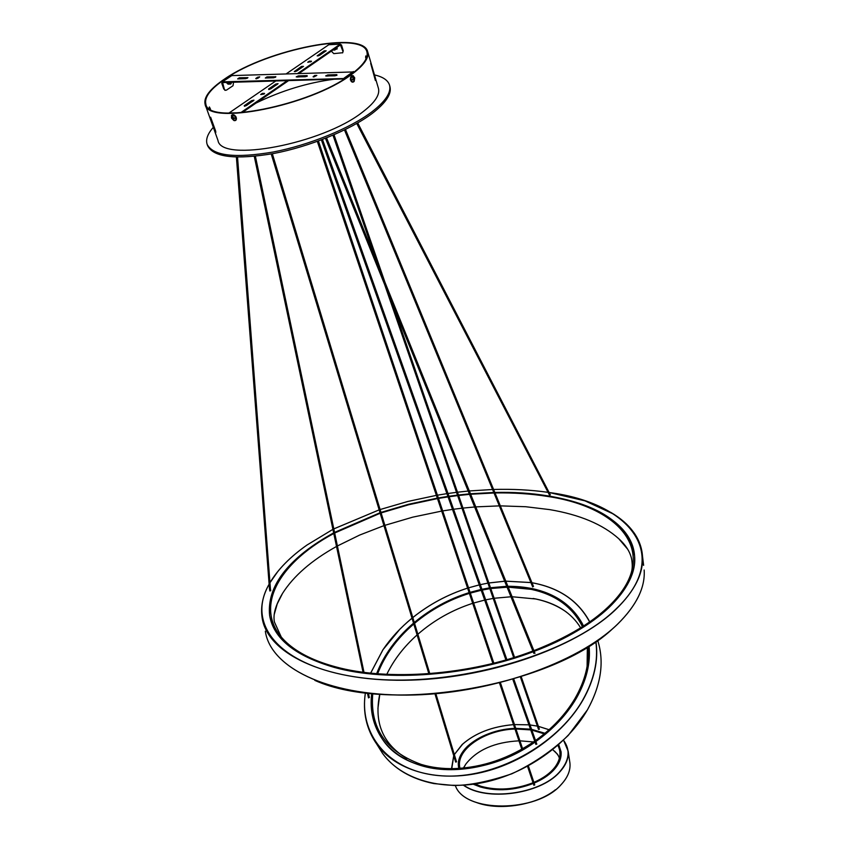 <?xml version="1.0" encoding="UTF-8"?>
<svg xmlns="http://www.w3.org/2000/svg" width="849" height="849" viewBox="0 0 849 849"><rect width="100%" height="100%" fill="white"/><g stroke="black" fill="none" stroke-linecap="round" stroke-linejoin="round"><path stroke-width="1.27" d="M374.462 74.914C382.952 76.835 387.982 80.241 389.532 85.165C391.431 92.467 385.467 101.424 371.65 112.036C349.746 128.517 309.004 145.158 273.176 152.024C235.131 158.434 213.131 155.887 207.156 144.415C205.543 139.544 207.602 133.845 213.322 127.318M374.727 75.816L378.431 88.328C380.129 94.812 374.812 102.761 362.491 112.153C322.503 143.916 221.027 162.976 217.991 140.456L208.514 113.872M255.984 103.09C281.454 90.652 307.54 82.693 334.241 79.212M389.532 85.165L389.946 86.609C391.856 93.931 385.902 102.899 372.095 113.522C350.213 130.014 309.492 146.654 273.675 153.51C235.651 159.888 213.651 157.33 207.676 145.837L207.156 144.415M205.161 104.533C203.293 97.444 209.894 88.858 224.932 78.777C267.541 49.21 363.404 30.182 367.67 51.736C369.273 57.87 363.775 65.543 351.189 74.744C310.309 105.807 207.708 125.949 205.161 104.533L208.281 113.278M229.453 84.115L228.264 83.075M366.216 56.49L366.524 57.7M375.237 77.439L370.249 60.491M375.534 80.464L370.673 63.378L375.396 80.506M351.136 81.334L350.404 78.787M235.576 116.281L236.478 118.764M209.183 108.417L209.363 106.963L210.127 108.322L209.087 107.855M214.171 129.738L208.313 113.352M210.637 117.236L215.657 131.117L215.795 132.518L214.627 129.95L215.179 129.77M210.149 117.395L214.627 129.95M225.473 78.766C267.679 49.454 362.703 30.596 366.927 51.948C368.508 58.04 363.054 65.638 350.573 74.765C310.055 105.531 208.43 125.493 205.893 104.268C204.047 97.253 210.573 88.752 225.473 78.766M366.407 57.297L365.664 57.541L365.749 55.949L366.651 57.35M365.664 57.541L366.046 58.846M210.127 108.322L210.456 109.245M225.558 90.312L223.743 88.975L225.356 90.249L226.439 90.132L233.019 85.728L233.549 82.236M354.362 71.91L231.798 75.593L222.258 81.854M344.991 78.511L222.353 81.854L221.769 83.308L223.743 88.975M224.285 88.965L222.597 82.565L344.291 78.915M239.301 77.8L237.646 78.904L245.86 78.639L247.95 77.662L239.301 77.8L239.545 78.511L238.145 78.883M336.798 74.648L327.788 74.945L325.655 75.932L335.164 75.805L336.798 74.648L336.979 75.232M266.968 76.909L265.312 78.023L273.781 77.758L275.883 76.771L266.968 76.909L267.202 77.63L265.779 78.012M257.491 77.291L255.772 78.628L258.022 78.182L259.73 76.835L257.491 77.291L257.735 78.012L256.695 78.702M307.094 75.614L298.349 75.89L296.227 76.877L305.449 76.75L307.094 75.614L307.264 76.166M316.826 75.37L314.756 75.444L313.079 76.803L316.826 75.37M247.271 78.267L239.545 78.511M336.65 75.412L326.547 76.081M275.203 77.376L267.202 77.63M259.051 77.482L257.735 78.012M306.913 76.368L297.139 77.015M316.475 75.625L313.939 76.919M331.322 51.163L333.795 53.625L342.699 52.723L343.251 50.76L341.51 45.008L340.194 44.18L297.797 73.375M340.269 44.137L328.807 44.721L286.336 73.767M275.808 80.963L228.869 113.097M287.28 80.623L240.596 112.768L229.071 112.928M299.156 73.332L340.417 44.901L342.816 51.057M242.082 112.673L288.639 80.581M244.257 105.69L246.274 105.658L253.968 100.171L251.644 100.628L244.257 105.69L244.459 106.263M324.169 50.887L317.165 55.864L319.436 55.418L326.165 50.802L324.169 50.887L324.392 51.609L318.067 55.949M268.613 88.986L270.629 88.933L278.079 83.626L275.776 84.072L268.613 88.986L268.804 89.538M260.685 94.526L264.57 93.464L262.383 93.358L260.685 94.526M301.501 66.434L294.285 71.571L296.577 71.114L303.507 66.36L301.501 66.434L301.735 67.167L295.176 71.656M309.312 61.17L307.72 62.264L311.509 61.245L309.312 61.17L309.545 61.892L308.176 62.242M343.251 50.76L342.572 52.903M336.798 47.395L336.427 48.871L337.064 49.03L337.127 48.043M335.811 49.295L336.225 47.788L336.002 49.2L337.064 49.019M253.342 100.808L244.83 106.221M325.751 51.089L324.392 51.609M277.443 84.263L269.207 89.485M263.933 94.069L261.11 94.515M303.125 66.625L301.735 67.167M310.798 61.85L309.545 61.892M354.574 77.885L354.044 81.016L353.513 79.392L351.868 80.188L353.29 78.479L352.303 76.75L353.768 78.352L354.574 77.885M352.664 77.259L352.568 76.569M352.547 79.18L354.054 78.946M352.537 79.435L353.417 79.403L351.847 80.103M354.542 78.193L353.184 78.968M350.605 80.188L350.308 79.647M233.931 120.24L231.554 117.714L232.584 117.915L232.828 115.751L233.05 117.735L235.215 118.276L233.411 118.605L233.931 119.688M232.838 116.398L232.509 115.761M233.507 117.937L234.059 117.862M232.7 118.563L233.687 118.425M233.411 118.075L231.703 117.799M235.184 118.191L234.218 118.064M236.043 117.056L235.64 116.324M227.214 82.427L228.487 84.157M228.859 84.072L227.267 82.417M227.585 82.417L228.869 84.147M229.081 84.125L227.638 82.406M226.98 83.255L228.116 84.168M228.328 84.147L226.885 82.438M227.967 82.406L229.241 84.136M228.339 82.385L229.623 84.125M229.835 84.104L228.392 82.385M228.721 82.374L229.994 84.115M230.631 83.839L229.697 84.062L228.774 82.374L229.644 83.796M228.169 83.223L228.02 82.395M229.156 82.364L230.068 84.051L231.055 83.711M230.376 84.104L229.092 82.364M227.299 82.809L228.487 83.818L227.67 82.809M228.052 82.799L228.88 83.828M229.803 82.342L229.888 83.022L229.899 82.342M229.506 82.353L229.644 83.096L231.321 83.128L230.599 84.083M229.188 82.778L230.259 83.796M229.888 83.022L231.321 83.128M231.108 83.531L231.363 82.3M336.31 48.987L336.533 47.576M336.491 47.608L335.949 49.115M336.618 48.775L336.841 47.364M335.875 48.032L335.504 49.507M335.695 49.412L335.949 48.085M335.387 49.624L335.61 48.213M335.429 49.21L335.015 49.751M335.079 49.836L335.302 48.425M333.572 49.868L334.782 50.038M334.984 49.826L334.984 48.637M334.58 48.924L333.402 49.73L334.591 49.73L334.103 50.155M333.774 49.475L334.453 49.773M608.669 607.842C590.787 624.577 565.975 639.074 534.244 651.332C599.468 626.859 637.641 587.455 634.606 556.18C635.742 572.82 627.093 590.034 608.669 607.842M533.246 651.714C478.125 672.45 409.25 680.304 357.333 672.217C304.144 662.231 274.906 643.266 269.6 615.323C267.276 590.989 281.518 567.907 312.336 546.087L333.657 532.885C289.021 557.506 267.668 584.982 269.6 615.323C273.431 638.544 295.059 655.916 334.474 667.452C387.144 682.171 469.699 676.08 533.246 651.714M334.548 532.408L380.044 512.743L334.548 532.408M380.968 512.425L408.634 504.253L437.32 498.119L408.634 504.253L380.968 512.425M438.339 497.938L447.901 496.421L438.339 497.938M448.962 496.262L457.484 495.126L448.962 496.262M458.46 495.009L469.37 493.874L458.46 495.009M470.516 493.768L493.821 492.473L470.516 493.768M494.818 492.452C568.395 490.478 632.006 515.088 634.606 556.18C629.236 524.831 600.508 504.762 548.412 495.954C531.58 493.248 513.709 492.08 494.818 492.452M549.314 494.744L550.226 494.585M269.77 590.575L270.704 590.437M533.766 653.136L534.774 652.775M274.238 614.443L277.241 603.894L282.537 593.387C293.616 575.962 311.604 560.319 336.522 546.459M337.403 545.971L359.679 535.05L383.95 525.648M384.873 525.34L412.773 517.147L441.682 511.087M442.7 510.918L452.506 509.411M453.578 509.262L462.005 508.201M462.981 508.095L474.676 506.98M475.822 506.885L499.339 505.877M500.337 505.866L525.701 506.726L549.674 509.612C579.782 514.706 602.822 524.417 618.783 538.744L627.761 549.324M532.96 650.981C469.858 675.252 387.749 681.376 335.344 666.762C317.632 661.955 303.38 655.524 292.587 647.479C249.012 615.292 274.1 565.338 333.784 533.501M334.676 533.013L380.193 513.242M381.116 512.923L408.783 504.731L437.479 498.586M438.498 498.405L448.06 496.888M449.132 496.729L457.643 495.604M458.619 495.487L469.561 494.351M470.717 494.245L494.022 492.982M495.031 492.961C513.624 492.622 531.209 493.789 547.775 496.463C616.523 506.694 655.98 548.104 619.229 594.831C602.249 616.363 573.828 634.956 533.957 650.61M576.291 698.387C566.697 714.752 553.23 729.121 535.889 741.485C573.574 712.767 591.297 680.962 589.057 646.078C590.766 662.942 586.51 680.378 576.291 698.387M535.061 742.068C481.935 780.369 407.127 777.185 382.655 739.521C373.295 726.044 369.644 710.709 371.703 693.506C369.644 710.709 373.295 726.044 382.655 739.521C391.368 751.588 403.997 760.216 420.552 765.416C453.631 775.869 500.019 766.774 535.061 742.068M376.648 673.66L388.418 651.003C395.273 640.868 403.636 631.592 413.527 623.155C396.196 638.024 383.897 654.855 376.648 673.66M414.301 622.497C430.613 608.935 448.877 598.98 469.104 592.634C448.877 598.98 430.613 608.935 414.301 622.497M470.049 592.347L480.927 589.503L470.049 592.347M481.935 589.28L489.565 587.869L481.935 589.28M490.489 587.731L506.779 586.309L490.489 587.731M507.946 586.288C542.882 586.341 567.684 598.8 582.35 623.665L583.528 626.042L582.35 623.665C572.067 605.21 555.182 593.483 531.707 588.474L507.946 586.288M532.493 586.351L533.352 586.118M368.424 697.613L369.177 696.976M535.708 743.904L536.579 743.427M377.922 708.501L379.811 694.227M386.794 674.329C393.809 659.853 403.912 646.715 417.092 634.925M417.867 634.256C433.998 620.226 452.284 609.922 472.702 603.321M473.646 603.034L484.673 600.073M485.681 599.85L493.216 598.418M494.129 598.269L511.013 596.773M512.18 596.751L535.74 598.991C547.382 601.463 557.613 605.825 566.453 612.097M534.711 741.092C509.464 758.284 482.805 767.443 454.756 768.589C442.679 768.907 431.483 767.517 421.189 764.408C385.902 751.535 369.761 727.933 372.775 693.612M377.656 673.745C384.756 655.248 396.801 638.671 413.781 624.004M414.556 623.346C430.836 609.709 449.11 599.734 469.37 593.398M470.314 593.111L481.203 590.288M482.221 590.066L489.841 588.675M490.775 588.537L507.14 587.19M508.296 587.179L531.166 589.344C555.543 594.587 572.651 607.046 582.478 626.721M587.901 646.8C589.471 663.483 585.173 680.696 574.996 698.451C565.572 714.402 552.423 728.421 535.549 740.508M553.124 770.69C548.327 775.604 542.002 779.743 534.138 783.096C552.582 774.585 561.56 764.142 561.072 751.768C561.667 758.168 559.024 764.482 553.124 770.69M533.299 783.447C511.172 791.544 491.189 791.809 473.349 784.253L480.322 786.97C497.27 791.608 514.929 790.43 533.299 783.447M458.81 768.409L458.513 766.796C457.738 759.611 460.805 752.723 467.693 746.112C479.6 735.627 495.296 729.716 514.781 728.389C484.609 729.365 455.467 748.659 458.513 766.796L458.81 768.409M515.746 728.346L530.476 729.153L515.746 728.346M531.58 729.333L544.973 733.271L531.58 729.333M558.716 744.626L561.072 751.768L558.716 744.626M538.425 729.121L539.285 728.973M455.52 761.617L455.945 762.094L456.391 761.447M533.724 784.731L534.679 784.709M463.628 768.016L465.814 764.111C476.989 749.9 494.702 742.132 518.962 740.837M519.938 740.827L533.469 741.952M552.741 749.678L557.772 754.517M533.055 782.736C515.035 789.655 497.694 790.844 481.001 786.301L474.984 784.02M459.999 768.334C454.884 750.198 484.301 729.853 514.993 729.036M515.959 728.994L530.742 729.907M531.856 730.108L544.262 733.854M557.857 745.39C561.359 752.118 560.51 759.208 555.31 766.647C550.63 772.94 543.498 778.183 533.894 782.375M455.488 761.404L456.263 761.16M533.915 784.38L534.414 784.826L534.233 784.274M533.904 785.304L527.547 766.36M223.436 82.533L222.311 83.287M231.798 75.593L222.353 81.854M353.375 71.507L344.068 78.15M327.788 74.945L328.022 75.688M275.426 76.633L275.596 77.163M256.069 78.235L256.249 78.766M298.349 75.89L298.583 76.633M314.756 75.444L314.99 76.187M313.355 76.421L313.525 76.962M328.807 44.721L340.194 44.18M339.717 45.379L341.075 45.315M251.644 100.628L251.898 101.371M275.776 84.072L276.021 84.804M262.383 93.358L262.628 94.101M264.103 93.316L264.283 93.868M311.031 61.107L311.19 61.637M353.142 75.72L354.702 77.97L354.203 81.302C352.951 82.629 351.879 82.257 350.998 80.199C351.062 75.55 352.261 74.68 354.606 77.599L354.203 81.302L352.176 82.077L350.807 80.23C350.372 77.1 351.146 75.593 353.142 75.72L353.417 75.879M353.651 81.865L352.017 82.088L350.648 80.241C350.17 77.588 350.775 76.039 352.452 75.603M352.844 82.183L350.616 80.23L350.679 77.217M353.12 79.297L353.98 79.265M235.926 117.767C236.425 119.985 235.757 120.908 233.91 120.537L231.448 117.809C231.639 114.063 233.125 114.053 235.926 117.767M231.384 115.74L231.522 115.432C233.072 114.137 234.6 114.891 236.107 117.682L236.075 119.974L234.738 120.685M232.01 114.923C233.645 114.275 235.046 115.167 236.234 117.597L235.597 120.462M232.955 118.786L233.666 118.298M234.483 115.209L236.234 117.555M232.064 114.902C233.687 114.286 235.077 115.177 236.255 117.565L236.213 119.889L233.91 120.537L231.628 118.255L231.522 115.432M613.71 627.708C554.27 685.631 390.211 714.444 314.82 680.378M269.133 584.218C245 625.702 281.815 669.755 368.392 678.553C454.661 687.764 569.223 654.791 615.684 609.306C673.363 555.087 630.128 502.969 549.154 492.516M548.083 492.356C530.858 489.884 512.69 488.928 493.587 489.47C512.69 488.918 530.858 489.873 548.072 492.335M492.59 489.502L469.38 490.945L492.59 489.491M468.224 491.051L457.494 492.218L468.224 491.04M456.518 492.346L447.985 493.502L456.518 492.335M446.914 493.662L437.415 495.19L446.914 493.651M436.397 495.37L407.764 501.483L380.097 509.549L407.764 501.472L436.386 495.36M333.816 528.885L379.163 509.856L333.816 528.906M269.961 582.669C277.973 569.276 290.326 556.721 307.02 545.016L332.914 529.351L307.073 544.994C290.337 556.742 277.963 569.329 269.961 582.754L277.984 571.271M269.122 584.176C262.829 595.446 260.484 606.589 262.108 617.616C267.01 652.86 323.044 681.068 404.05 680.261C484.906 679.625 575.452 648.424 615.822 609.444C634.755 591.01 643.648 573.192 642.491 555.999C640.804 538.351 630.245 523.812 610.813 512.393M617.701 624.026C577.575 663.356 487.496 694.641 406.958 695.044C326.281 695.628 270.353 666.921 265.334 631.231C270.375 666.974 326.324 695.681 406.979 695.108C487.496 694.705 577.564 663.43 617.69 624.079C636.517 605.464 645.346 587.434 644.158 569.997C645.336 587.402 636.517 605.411 617.701 624.026M643.616 565.37L642.491 555.999C641.855 547.488 638.926 539.603 633.725 532.355L622.826 520.777L613.901 514.25L584.982 500.846L549.154 492.494M381.201 751.227L379.333 748.245M365.441 692.784C358.66 735.117 389.733 772.654 441.947 775.848C493.991 779.393 557.05 745.358 582.754 700.022C594.141 679.762 598.492 660.32 595.796 641.664M589.63 621.956C578.243 600.763 559.024 587.699 531.973 582.764M530.943 582.584L505.877 581.183L530.933 582.563M504.731 581.236L488.854 582.998L504.731 581.236M484.758 583.741L480.311 584.685M479.303 584.919L468.542 587.837L479.292 584.887M467.597 588.134C447.54 594.565 429.286 604.382 412.816 617.573M412.03 618.21C400.548 627.623 390.88 638.098 383.037 649.644L370.695 673.098L382.995 649.697M377.901 745.963L382.549 753.381C394 768.854 411.107 778.926 433.86 783.574L453.812 785.484C469.317 785.452 488.642 781.568 511.777 773.821C533.013 763.888 551.85 751.078 568.278 735.383L587.476 709.796C601.113 684.973 604.52 661.827 597.685 640.358C604.509 661.817 601.103 684.952 587.476 709.764C567.62 744.52 525.849 773.885 483.081 782.576C440.27 791.247 400.866 778.851 382.549 753.381L376.892 744.361C366.365 729.27 362.523 712.078 365.378 692.773C362.523 712.078 366.365 729.27 376.892 744.361C395.209 769.788 434.752 782.088 477.796 773.29C520.798 764.471 562.855 734.958 582.892 700.128C594.321 679.794 598.672 660.278 595.934 641.579M589.737 621.882L589.333 621.097C577.798 600.36 558.674 587.572 531.962 582.732C558.663 587.55 577.787 600.349 589.333 621.097M399.815 629.3L383.026 649.644C390.837 638.098 400.505 627.613 412.02 618.178M555.405 789.761C536.388 805.139 499.594 811.113 476.629 802.581M463.756 785.219C486.19 801.329 539.635 794.25 559.109 772.41C569.371 761.001 570.836 750.261 563.503 740.211M549.059 729.747L538.372 726.341L549.08 729.726M537.385 726.128L530.031 724.95L537.375 726.097M528.948 724.844L514.483 724.579L528.938 724.823M513.518 724.643C492.282 726.479 475.175 733.101 462.206 744.531L454.321 754.644M453.759 755.812L451.774 768.642M463.469 785.229C485.83 801.541 539.656 794.505 559.226 772.537C565.837 765.511 568.819 758.39 568.151 751.163L563.545 740.169L568.151 751.163L569.944 763.134C570.624 770.414 567.663 777.588 561.083 784.656C536.695 812.971 464.191 812.981 455.329 785.484C464.201 813.045 536.685 813.024 561.083 784.699C567.663 777.62 570.624 770.436 569.944 763.134L569.668 761.298M462.737 744.042L454.311 754.591M453.737 755.748L451.657 768.642M549.43 494.702L550.003 494.405M269.526 589.142L270.417 588.909M269.504 588.983L270.438 588.994L270.757 590.724M533.13 651.332L534.063 650.971M535.804 744.106L536.685 743.809M367.67 51.736L370.281 60.597M224.815 90.259L225.356 90.249M350.616 80.23L351.762 75.773M269.122 584.133C262.819 595.414 260.484 606.579 262.108 617.616M281.168 636.824L274.46 622.105C272.837 614.697 275.522 605.114 282.537 593.387M631.38 572.311C632.452 568.883 632.526 564.394 631.592 558.844C630.011 551.723 625.745 545.016 618.783 538.744M412.805 617.541C429.265 604.35 447.529 594.544 467.587 588.113M480.301 584.653L487.92 583.125M488.844 582.966L504.72 581.204M505.866 581.151L530.922 582.541M382.984 649.655L370.652 673.098M580.663 627.857C571.515 612.904 556.509 603.268 535.634 598.938L533.108 598.471M406.841 758.571C382.846 744 373.815 722.541 379.747 694.217M587.105 666.369L587.359 647.129M462.153 744.531C475.143 733.09 492.261 726.457 513.507 724.621M462.143 744.541L454.3 754.57M453.727 755.727L451.594 768.239M463.395 768.048L465.814 764.111M558.971 759.706C560.011 758.019 558.525 755.154 554.524 751.11M357.705 122.935L550.343 494.882M356.75 123.487L549.473 495.063M269.855 591L269.526 589.248M269.494 589.036L236.404 157.107M270.438 588.994L237.54 157.129M534.987 653.337L326.568 137.878M533.872 653.412L325.464 138.313M532.716 586.946L344.482 129.961M533.49 586.447L345.479 129.472M368.498 697.889L367.426 693.028M369.336 697.538L368.37 693.145M363.032 672.185L254.275 156.375M363.988 672.312L255.4 156.258M536.823 744.149L513.751 679.03M535.878 744.403L512.796 679.306M506.885 659.641L322.493 139.469M505.908 659.917L321.389 139.894M521.233 676.727L539.37 729.227M514.536 657.328L392.185 303.157M384.915 282.133L334.007 134.779M538.531 729.44L520.395 676.993M513.687 657.604L384.576 284.373M377.221 263.105L332.988 135.224M455.68 762.062L455.488 761.532M456.529 761.829L435.877 693.729M429.785 673.618L272.349 153.765M455.488 761.521L434.953 693.813M428.851 673.692L271.224 153.966M534.753 784.943L528.365 765.915M521.785 749.221L499.488 682.946M492.908 663.398L317.324 141.39M522.602 748.754L500.411 682.713M493.842 663.165L318.417 140.998"/></g></svg>

